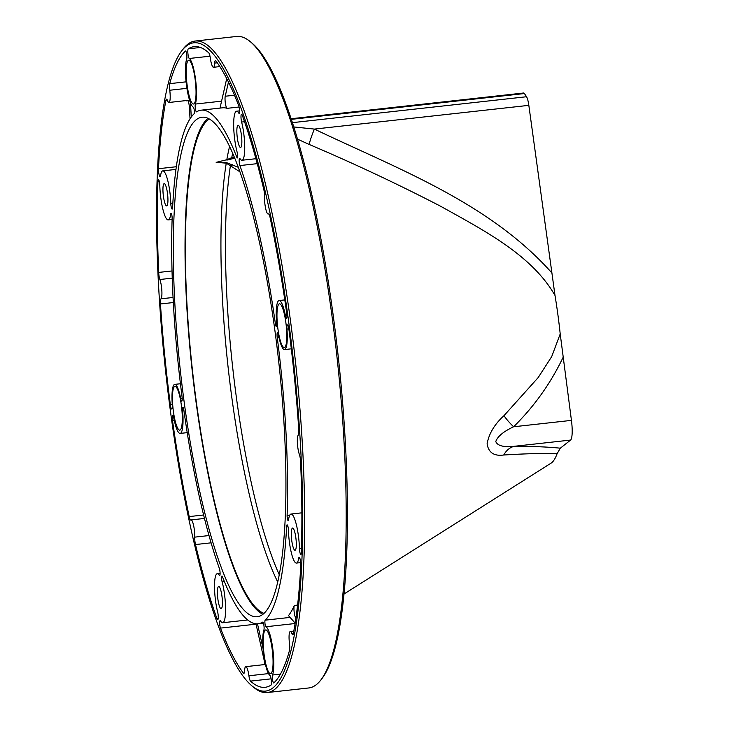 <?xml version="1.0" encoding="UTF-8"?>
<svg xmlns="http://www.w3.org/2000/svg" width="729" height="729" viewBox="0 0 729 729"><rect width="100%" height="100%" fill="white"/><g stroke="black" fill="none" stroke-linecap="round" stroke-linejoin="round"><path stroke-width="1.09" d="M181.703 50.848L183.061 49.08A327.74 64.425 83.7 0 1 187.626 44.341A327.74 64.425 83.7 0 1 195.162 41.043L236.679 36.45A327.74 64.425 83.7 0 1 250.257 41.644L251.961 43.066A326.1 64.097 83.7 0 1 338.056 354.968A326.1 64.097 83.7 0 1 322.273 678.152L320.915 679.92A327.74 64.425 83.7 0 1 316.34 684.659A327.74 64.425 83.7 0 1 308.804 687.957L267.288 692.55A327.74 64.425 83.7 0 1 253.719 687.356L252.006 685.934A326.1 64.097 83.7 0 1 165.911 374.032A326.1 64.097 83.7 0 1 181.703 50.848A326.1 64.097 83.7 0 1 186.25 46.127A326.1 64.097 83.7 0 1 288.493 320.468A326.1 64.097 83.7 0 1 273.011 687.821A326.1 64.097 83.7 0 1 252.006 685.934M250.257 41.644A327.74 64.425 83.7 0 1 336.78 355.114A327.74 64.425 83.7 0 1 320.915 679.92M195.162 41.043A327.74 64.425 83.7 0 1 292.93 339.832A327.74 64.425 83.7 0 1 274.824 689.26A327.74 64.425 83.7 0 1 267.288 692.55M196.201 119.756A251.268 49.39 83.7 0 1 201.979 117.232A251.268 49.39 83.7 0 1 276.938 346.302A251.268 49.39 83.7 0 1 263.051 614.192A251.268 49.39 83.7 0 1 257.273 616.716A251.268 49.39 83.7 0 1 182.314 387.646A251.268 49.39 83.7 0 1 196.201 119.756M239.905 165.565A258.367 50.784 -96.3 0 1 275.38 323.703A3.344 0.656 -96.3 0 0 276.337 326.474A3.344 0.656 -96.3 0 0 276.665 323.439A25.305 4.975 83.7 0 1 279.098 300.53A25.305 4.975 83.7 0 1 285.458 315.903A4.164 0.82 -96.3 0 0 286.497 318.436A4.164 0.82 -96.3 0 0 286.779 313.607A322.282 63.35 -96.3 0 0 270.058 217.36A6.552 1.285 -96.3 0 0 268.518 213.889A6.552 1.285 -96.3 0 0 268.381 213.943A10.926 2.151 83.7 0 1 268.172 214.025A10.926 2.151 83.7 0 1 265.593 208.221A10.926 2.151 83.7 0 1 264.536 196.821A6.552 1.285 -96.3 0 0 263.78 189.394A322.282 63.35 83.7 0 0 242.283 115.291A4.912 0.966 -96.3 0 0 241.554 114.243A4.912 0.966 -96.3 0 0 240.989 116.986A4.912 0.966 -96.3 0 0 241.627 122.044A24.039 4.72 83.7 0 1 244.734 146.83A24.039 4.72 83.7 0 1 241.992 160.252A24.039 4.72 83.7 0 1 239.969 158.594A4.092 0.802 -96.3 0 0 239.622 158.302A4.092 0.802 -96.3 0 0 239.167 161.082A4.092 0.802 -96.3 0 0 239.905 165.565L257.246 163.651M277.211 337.281A258.367 50.784 -96.3 0 1 287.108 515.412A3.344 0.656 -96.3 0 0 287.436 518.893A3.344 0.656 -96.3 0 0 288.219 520.661A3.344 0.656 -96.3 0 0 288.547 519.886A25.305 4.975 83.7 0 1 291.026 514.036A25.305 4.975 83.7 0 1 299.455 548.664A4.164 0.82 -96.3 0 0 300.84 554.368A4.164 0.82 -96.3 0 0 301.314 552.628A322.282 63.35 -96.3 0 0 300.567 461.521A6.552 1.285 -96.3 0 0 299.373 454.44A10.926 2.151 83.7 0 1 297.396 443.177A10.926 2.151 83.7 0 1 298.289 435.131A6.552 1.285 -96.3 0 0 298.808 429.982A322.282 63.35 83.7 0 0 288.884 329.207A4.912 0.966 -96.3 0 0 287.445 324.906A4.912 0.966 -96.3 0 0 286.953 329.089A24.039 4.72 83.7 0 1 284.529 349.574A24.039 4.72 83.7 0 1 278.533 335.194A4.092 0.802 -96.3 0 0 277.512 332.743A4.092 0.802 -96.3 0 0 277.211 337.281L278.925 337.09M286.643 526.393A258.367 50.784 -96.3 0 1 265.165 620.169A3.344 0.656 -96.3 0 0 264.982 623.577A3.344 0.656 -96.3 0 0 265.921 626.758A25.305 4.975 83.7 0 1 272.673 647.926A25.305 4.975 83.7 0 1 272.546 674.999A4.164 0.82 -96.3 0 0 272.564 679.674A4.164 0.82 -96.3 0 0 273.73 682.955A4.164 0.82 -96.3 0 0 273.849 682.9A322.282 63.35 -96.3 0 0 289.522 650.295A6.552 1.285 -96.3 0 0 289.504 643.707A10.926 2.151 83.7 0 1 290.297 631.478A10.926 2.151 83.7 0 1 291.819 633.519A6.552 1.285 -96.3 0 0 292.739 634.749A6.552 1.285 -96.3 0 0 293.313 633.656A322.282 63.35 83.7 0 0 300.776 565.239A4.912 0.966 -96.3 0 0 300.33 560.045A4.912 0.966 -96.3 0 0 299.154 557.348A4.912 0.966 -96.3 0 0 298.69 558.314A24.039 4.72 83.7 0 1 296.457 563.08A24.039 4.72 83.7 0 1 288.456 530.411A4.092 0.802 -96.3 0 0 287.098 524.844A4.092 0.802 -96.3 0 0 286.643 526.393L287.873 526.256M250.512 681.114A322.282 63.35 83.7 0 0 265.092 687.301A322.282 63.35 83.7 0 0 270.988 685.142A4.912 0.966 -96.3 0 0 271.334 680.357A4.912 0.966 -96.3 0 0 269.976 675.464A24.039 4.72 83.7 0 1 263.77 654.988A24.039 4.72 83.7 0 1 263.916 629.892A4.092 0.802 -96.3 0 0 263.898 625.291A4.092 0.802 -96.3 0 0 262.75 622.092A4.092 0.802 -96.3 0 0 262.677 622.11A258.367 50.784 -96.3 0 1 258.057 623.778A258.367 50.784 -96.3 0 1 222.409 576.603A3.344 0.656 -96.3 0 0 221.944 575.992A3.344 0.656 -96.3 0 0 221.561 577.942A3.344 0.656 -96.3 0 0 222.026 581.45A25.305 4.975 83.7 0 1 225.571 607.986A25.305 4.975 83.7 0 1 222.691 622.739A25.305 4.975 83.7 0 1 220.504 620.889A4.164 0.82 -96.3 0 0 220.14 620.589A4.164 0.82 -96.3 0 0 219.684 623.514A4.164 0.82 -96.3 0 0 220.486 628.106A322.282 63.35 -96.3 0 0 243.386 673.104A6.552 1.285 -96.3 0 0 243.832 673.396A6.552 1.285 -96.3 0 0 244.561 670.871A10.926 2.151 83.7 0 1 245.773 666.652A10.926 2.151 83.7 0 1 248.917 675.774A6.552 1.285 -96.3 0 0 250.512 681.114L271.124 678.836M195.481 544.554A322.282 63.35 83.7 0 0 216.969 618.657A4.912 0.966 -96.3 0 0 217.698 619.705A4.912 0.966 -96.3 0 0 218.263 616.962A4.912 0.966 -96.3 0 0 217.625 611.904A24.039 4.72 83.7 0 1 214.517 587.118A24.039 4.72 83.7 0 1 217.26 573.696A24.039 4.72 83.7 0 1 219.292 575.363A4.092 0.802 -96.3 0 0 219.639 575.646A4.092 0.802 -96.3 0 0 220.085 572.866A4.092 0.802 -96.3 0 0 219.347 568.383A258.367 50.784 -96.3 0 1 183.872 410.245A3.344 0.656 -96.3 0 0 182.915 407.484A3.344 0.656 -96.3 0 0 182.596 410.509A25.305 4.975 83.7 0 1 180.154 433.418A25.305 4.975 83.7 0 1 173.803 418.045A4.164 0.82 -96.3 0 0 172.755 415.512A4.164 0.82 -96.3 0 0 172.472 420.351A322.282 63.35 -96.3 0 0 189.194 516.588A6.552 1.285 -96.3 0 0 190.734 520.059A6.552 1.285 -96.3 0 0 190.87 520.005A10.926 2.151 83.7 0 1 191.089 519.923A10.926 2.151 83.7 0 1 193.659 525.727A10.926 2.151 83.7 0 1 194.716 537.136A6.552 1.285 -96.3 0 0 195.481 544.554L211.1 542.823M160.444 303.966A322.282 63.35 83.7 0 0 170.367 404.75A4.912 0.966 -96.3 0 0 171.807 409.051A4.912 0.966 -96.3 0 0 172.308 404.868A24.039 4.72 83.7 0 1 174.723 384.374A24.039 4.72 83.7 0 1 180.719 398.763A4.092 0.802 -96.3 0 0 181.74 401.205A4.092 0.802 -96.3 0 0 182.04 396.667A258.367 50.784 83.7 0 1 180.874 387.372A6.552 1.285 -96.3 0 0 180.391 384.557L180.692 385.869A258.367 50.784 -96.3 0 1 172.144 218.536A3.344 0.656 -96.3 0 0 171.816 215.055A3.344 0.656 -96.3 0 0 171.033 213.296A3.344 0.656 -96.3 0 0 170.704 214.062A25.305 4.975 83.7 0 1 168.226 219.912A25.305 4.975 83.7 0 1 159.797 185.284A4.164 0.82 -96.3 0 0 158.412 179.58A4.164 0.82 -96.3 0 0 157.947 181.321A322.282 63.35 -96.3 0 0 158.685 272.427A6.552 1.285 -96.3 0 0 159.888 279.508A10.926 2.151 83.7 0 1 161.856 290.771A10.926 2.151 83.7 0 1 160.963 298.817A6.552 1.285 -96.3 0 0 160.444 303.966L173.32 302.544M165.939 100.292A322.282 63.35 83.7 0 0 158.485 168.709A4.912 0.966 -96.3 0 0 158.931 173.903A4.912 0.966 -96.3 0 0 160.107 176.6A4.912 0.966 -96.3 0 0 160.562 175.634A24.039 4.72 83.7 0 1 162.795 170.868A24.039 4.72 83.7 0 1 170.796 203.537A4.092 0.802 -96.3 0 0 172.162 209.105A4.092 0.802 -96.3 0 0 172.609 207.565A258.367 50.784 -96.3 0 1 186.241 126.153A258.367 50.784 -96.3 0 1 194.087 113.788A3.344 0.656 -96.3 0 0 194.278 110.371A3.344 0.656 -96.3 0 0 193.331 107.199A25.305 4.975 83.7 0 1 186.588 86.022A25.305 4.975 83.7 0 1 186.706 58.958A4.164 0.82 -96.3 0 0 186.688 54.274A4.164 0.82 -96.3 0 0 185.521 50.994A4.164 0.82 -96.3 0 0 185.403 51.057A322.282 63.35 -96.3 0 0 169.729 83.653A6.552 1.285 -96.3 0 0 169.757 90.241A10.926 2.151 83.7 0 1 168.955 102.479A10.926 2.151 83.7 0 1 167.433 100.429A6.552 1.285 -96.3 0 0 166.513 99.199A6.552 1.285 -96.3 0 0 165.939 100.292L167.315 100.137M214.7 63.086A10.926 2.151 -96.3 0 1 213.479 67.296A10.926 2.151 -96.3 0 1 210.335 58.174A6.552 1.285 -96.3 0 0 208.74 52.834A322.282 63.35 83.7 0 0 194.169 46.656A322.282 63.35 83.7 0 0 188.273 48.807A4.912 0.966 -96.3 0 0 187.927 53.6A4.912 0.966 -96.3 0 0 189.276 58.484A24.039 4.72 83.7 0 1 195.49 78.96A24.039 4.72 83.7 0 1 195.336 104.056A4.092 0.802 -96.3 0 0 195.363 108.667A4.092 0.802 -96.3 0 0 196.511 111.865A4.092 0.802 -96.3 0 0 196.584 111.838A258.367 50.784 -96.3 0 1 201.195 110.17A258.367 50.784 -96.3 0 1 236.852 157.346A3.344 0.656 -96.3 0 0 237.308 157.956A3.344 0.656 -96.3 0 0 237.69 156.006A3.344 0.656 -96.3 0 0 237.226 152.507A25.305 4.975 83.7 0 1 233.681 125.962A25.305 4.975 83.7 0 1 236.561 111.209A25.305 4.975 83.7 0 1 238.748 113.059A4.164 0.82 -96.3 0 0 239.112 113.36A4.164 0.82 -96.3 0 0 239.568 110.434A4.164 0.82 -96.3 0 0 238.775 105.842A322.282 63.35 -96.3 0 0 215.866 60.844A6.552 1.285 -96.3 0 0 215.429 60.553A6.552 1.285 -96.3 0 0 214.7 63.086L217.288 62.794M187.143 85.275A22.016 4.328 -96.3 0 0 193.54 104.019A22.016 4.328 -96.3 0 0 195.09 78.996A22.016 4.328 -96.3 0 0 188.693 60.252A22.016 4.328 -96.3 0 0 187.143 85.275M173.393 411.402A22.016 4.328 -96.3 0 0 179.79 430.146A22.016 4.328 -96.3 0 0 181.348 405.124A22.016 4.328 -96.3 0 0 174.951 386.379A22.016 4.328 -96.3 0 0 173.393 411.402M277.913 328.825A22.016 4.328 -96.3 0 0 284.31 347.569A22.016 4.328 -96.3 0 0 285.859 322.546A22.016 4.328 -96.3 0 0 279.462 303.802A22.016 4.328 -96.3 0 0 277.913 328.825M264.162 654.952A22.016 4.328 -96.3 0 0 270.559 673.696A22.016 4.328 -96.3 0 0 272.108 648.673A22.016 4.328 -96.3 0 0 265.711 629.929A22.016 4.328 -96.3 0 0 264.162 654.952M291.791 540.79A11.199 2.205 -96.3 0 0 295.045 550.322A11.199 2.205 -96.3 0 0 295.828 537.592A11.199 2.205 -96.3 0 0 292.575 528.06A11.199 2.205 -96.3 0 0 291.791 540.79M217.889 599.183A11.199 2.205 -96.3 0 0 221.142 608.715A11.199 2.205 -96.3 0 0 221.926 595.985A11.199 2.205 -96.3 0 0 218.673 586.453A11.199 2.205 -96.3 0 0 217.889 599.183M163.424 196.356A11.199 2.205 -96.3 0 0 166.677 205.888A11.199 2.205 -96.3 0 0 167.46 193.167A11.199 2.205 -96.3 0 0 164.207 183.626A11.199 2.205 -96.3 0 0 163.424 196.356M237.326 137.963A11.199 2.205 -96.3 0 0 240.579 147.495A11.199 2.205 -96.3 0 0 241.372 134.774A11.199 2.205 -96.3 0 0 238.119 125.242A11.199 2.205 -96.3 0 0 237.326 137.963M262.932 614.283A251.268 49.39 83.7 0 1 192.283 371.444A251.268 49.39 83.7 0 1 207.911 118.463A251.268 49.39 83.7 0 1 208.029 118.371M264.016 613.371A249.837 49.107 83.7 0 1 192.893 374.323A249.837 49.107 83.7 0 1 208.102 119.875A249.837 49.107 83.7 0 1 209.296 119.027M295.919 618.046L295.755 617.864A6.552 1.285 83.7 0 1 294.151 611.895A6.552 1.285 83.7 0 1 294.306 605.444A258.367 50.784 83.7 0 1 288.219 615.923A6.552 1.285 83.7 0 1 288.447 615.777A6.552 1.285 83.7 0 1 288.821 615.978L295.154 623.104M255.97 623.787L264.026 659.645A6.552 1.285 83.7 0 1 264.691 664.556M263.105 648.837L257.483 623.824M191.271 117.023L190.542 103.983A6.552 1.285 83.7 0 1 190.506 102.907M186.688 100.866A6.552 1.285 83.7 0 1 186.761 100.502A322.282 63.35 -96.3 0 0 186.688 100.866L188.091 100.711M187.936 100.374A6.552 1.285 83.7 0 1 189.422 107.828L190.032 118.836M201.195 110.17L222.491 107.819A258.367 50.784 83.7 0 1 227.093 108.339A6.552 1.285 83.7 0 1 225.389 103.354A6.552 1.285 83.7 0 1 225.234 96.237L228.469 82.058M226.719 78.595L220.094 107.673A6.552 1.285 83.7 0 1 219.967 108.092M291.081 118.745L523.622 93.002A10.926 2.151 83.7 0 1 524.406 93.549A254.002 49.927 83.7 0 1 526.538 96.738A10.926 2.151 83.7 0 1 528.835 105.35L555.006 295.464C531.651 254.786 483.6 230.255 440.425 206.143C397.715 184.054 354.002 163.506 309.287 144.497A21.852 2.406 113.8 0 1 314.381 129.088L293.732 126.937M297.45 139.121L309.287 144.497M555.006 295.464A131.612 25.87 83.7 0 1 560.209 333.946L571.436 420.378A17.478 3.435 83.7 0 1 570.607 440.061L560.319 448.189L557.084 453.757A131.612 25.87 83.7 0 1 550.987 463.216L344.07 593.962M570.607 440.061L514.209 446.303C503.675 447.387 497.524 445.802 495.775 441.555C497.57 436.434 503.52 431.504 513.608 426.775A21.852 4.975 43.5 0 1 503.985 415.667L538.193 377.558L551.707 356.599L560.209 333.946M560.319 448.189C547.916 446.923 532.544 446.294 514.209 446.303A21.852 16.548 -89.7 0 0 503.739 455.005C526.712 453.593 544.49 453.183 557.084 453.757M503.739 455.005C494.062 456.336 488.512 452.609 487.1 443.843C488.94 433.637 494.572 424.242 503.985 415.667M238.228 167.269L226.427 162.594L216.276 162.339L226.828 159.715A248.881 48.925 83.7 0 1 229.553 146.547M234.255 157.127L231.576 157.746A4.374 2.469 77.6 0 0 233.134 158.585L226.847 160.107M239.868 171.78L226.254 163.141L216.167 162.357L226.828 159.715L231.576 157.746M234.711 158.229L233.398 158.53A4.374 2.542 -102.6 0 1 231.767 157.674A247.824 48.715 83.7 0 1 232.624 153.29M277.767 582.079A248.881 48.925 83.7 0 1 226.254 163.141A4.374 1.267 -90.2 0 0 226.427 162.594M279.298 574.826A247.824 48.715 83.7 0 1 230.355 166.066A4.374 1.987 -49.7 0 0 232.36 164.626M275.38 323.703L276.674 323.567M285.458 315.903L286.971 315.739M241.627 122.044L244.543 121.725M287.108 515.412L289.796 515.121M299.455 548.664L301.451 548.445M286.953 329.089L288.839 328.879M288.219 615.923L288.702 615.868M265.921 626.758L295.09 623.523M265.165 620.169L290.087 617.408M272.546 674.999L280.437 674.125M294.306 605.444L297.596 605.079M298.69 558.314L299.81 558.195M222.026 581.45L224.231 581.204M220.486 628.106L256.052 624.17M182.596 410.509L183.89 410.363M172.472 420.351L174.222 420.15M216.969 618.657L218.19 618.52M219.292 575.363L219.912 575.29M170.704 214.062L171.525 213.98M157.947 181.321L159.25 181.184M170.367 404.75L172.281 404.531M180.719 398.763L182.195 398.599M158.485 168.709L176.327 166.731M170.796 203.537L172.846 203.318M236.852 157.346L237.627 157.264M238.748 113.059L239.394 112.986M225.234 96.237L234.474 95.217M227.093 108.339L239.112 107.008M189.276 58.484L209.988 56.197M188.273 48.807L200.393 47.467M195.336 104.056L221.58 101.158M169.757 90.241L186.925 88.337M169.729 83.653L186.077 81.839M159.888 279.508L172.244 278.141M158.685 272.427L172.035 270.951M160.963 298.817L173.055 297.478M189.194 516.588L203.619 514.993M243.386 673.104L244.197 673.013M291.819 633.519L293.377 633.346M194.716 537.136L209.013 535.551M248.917 675.774L268.509 673.605M551.425 272.427C488.476 202.115 397.114 168.654 314.381 129.088L528.835 105.35M526.538 96.738L292.365 122.663M524.406 93.549L291.281 119.356M571.436 420.378L513.608 426.775C534.075 406.6 550.523 383.554 562.952 357.647M233.398 158.53L234.784 158.403M279.098 300.53L284.802 299.901M241.992 160.252L255.897 158.712M291.026 514.036L301.879 512.833M284.529 349.574L291.318 348.827M296.457 563.08L300.694 562.606M222.691 622.739L247.705 619.969M180.154 433.418L187.225 432.634M217.26 573.696L220.103 573.377M168.226 219.912L172.117 219.484M174.723 384.374L180.437 383.746M162.795 170.868L175.962 169.41M236.561 111.209L239.586 110.881M213.479 67.296L219.839 66.594M168.955 102.479L189.549 100.192M290.297 631.478L293.796 631.086M268.172 214.025L268.746 213.962M191.089 519.923L204.484 518.437M258.057 623.778L263.433 623.177M245.773 666.652L265.456 664.474"/></g></svg>
